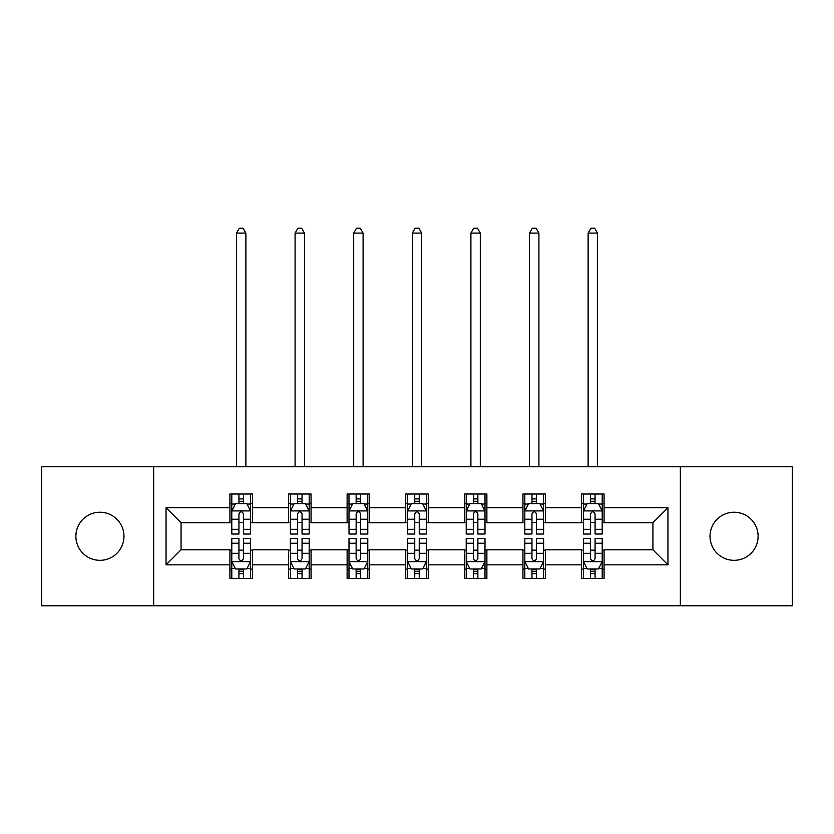 <?xml version="1.0" encoding="UTF-8"?>
<svg xmlns="http://www.w3.org/2000/svg" width="834" height="834" viewBox="0 0 834 834"><rect width="100%" height="100%" fill="white"/><g stroke="black" fill="none" stroke-linecap="round" stroke-linejoin="round"><path stroke-width="1.25" d="M734.066 512.232A24.04 24.04 0 0 0 710.026 536.272A24.04 24.04 0 0 0 734.066 560.323A24.04 24.04 0 0 0 758.116 536.272A24.04 24.04 0 0 0 734.066 512.232M99.934 512.232A24.04 24.04 0 0 0 75.884 536.272A24.04 24.04 0 0 0 99.934 560.323A24.04 24.04 0 0 0 123.974 536.272A24.04 24.04 0 0 0 99.934 512.232M680.346 605.776L792.3 605.776L792.3 466.779L680.346 466.779L680.346 605.776L153.654 605.776L153.654 466.779L41.7 466.779L41.7 605.776L153.654 605.776M680.346 466.779L153.654 466.779M604.087 507.729L604.087 494.009L581.548 494.009L581.548 507.729L545.478 507.729L545.478 494.009L522.939 494.009L522.939 507.729L486.879 507.729L486.879 494.009L464.34 494.009L464.34 507.729L428.269 507.729L428.269 494.009L405.731 494.009L405.731 507.729L369.66 507.729L369.66 494.009L347.121 494.009L347.121 507.729L311.061 507.729L311.061 494.009L288.522 494.009L288.522 507.729L252.452 507.729L252.452 494.009L229.913 494.009L229.913 507.729L166.049 507.729L166.049 564.826L181.072 549.804L229.913 549.804L229.913 578.535L252.452 578.535L252.452 549.804L288.522 549.804L288.522 578.535L311.061 578.535L311.061 549.804L347.121 549.804L347.121 578.535L369.66 578.535L369.66 549.804L405.731 549.804L405.731 578.535L428.269 578.535L428.269 549.804L464.34 549.804L464.34 578.535L486.879 578.535L486.879 549.804L522.939 549.804L522.939 578.535L545.478 578.535L545.478 549.804L581.548 549.804L581.548 578.535L604.087 578.535L604.087 549.804L652.928 549.804L652.928 522.751L604.087 522.751L604.087 507.729L667.951 507.729L667.951 564.826L604.087 564.826M581.548 564.826L545.478 564.826M522.939 564.826L486.879 564.826M464.34 564.826L428.269 564.826M405.731 564.826L369.66 564.826M347.121 564.826L311.061 564.826M288.522 564.826L252.452 564.826M229.913 564.826L166.049 564.826M581.548 507.729L581.548 522.751L545.478 522.751L545.478 507.729M522.939 507.729L522.939 522.751L486.879 522.751L486.879 507.729M464.34 507.729L464.34 522.751L428.269 522.751L428.269 507.729M405.731 507.729L405.731 522.751L369.66 522.751L369.66 507.729M347.121 507.729L347.121 522.751L311.061 522.751L311.061 507.729M288.522 507.729L288.522 522.751L252.452 522.751L252.452 507.729M229.913 507.729L229.913 522.751L181.072 522.751L166.049 507.729M181.072 522.751L181.072 549.804M667.951 564.826L652.928 549.804M652.928 522.751L667.951 507.729M229.913 503.402L231.789 503.402M238.931 503.402L243.434 503.402M250.575 503.402L252.452 503.402M229.913 522.376L231.789 522.376M238.931 522.376L243.434 522.376M250.575 522.376L252.452 522.376M229.913 550.179L231.789 550.179M238.931 550.179L243.434 550.179M250.575 550.179L252.452 550.179M229.913 569.153L231.789 569.153M238.931 569.153L243.434 569.153M250.575 569.153L252.452 569.153M288.522 550.179L290.399 550.179M297.54 550.179L302.044 550.179M309.185 550.179L311.061 550.179M288.522 569.153L290.399 569.153M297.54 569.153L302.044 569.153M309.185 569.153L311.061 569.153M288.522 503.402L290.399 503.402M297.54 503.402L302.044 503.402M309.185 503.402L311.061 503.402M288.522 522.376L290.399 522.376M297.54 522.376L302.044 522.376M309.185 522.376L311.061 522.376M347.121 550.179L348.998 550.179M356.139 550.179L360.653 550.179M367.784 550.179L369.66 550.179M347.121 569.153L348.998 569.153M356.139 569.153L360.653 569.153M367.784 569.153L369.66 569.153M347.121 503.402L348.998 503.402M356.139 503.402L360.653 503.402M367.784 503.402L369.66 503.402M347.121 522.376L348.998 522.376M356.139 522.376L360.653 522.376M367.784 522.376L369.66 522.376M405.731 550.179L407.607 550.179M414.748 550.179L419.252 550.179M426.393 550.179L428.269 550.179M405.731 569.153L407.607 569.153M414.748 569.153L419.252 569.153M426.393 569.153L428.269 569.153M405.731 503.402L407.607 503.402M414.748 503.402L419.252 503.402M426.393 503.402L428.269 503.402M405.731 522.376L407.607 522.376M414.748 522.376L419.252 522.376M426.393 522.376L428.269 522.376M464.34 550.179L466.216 550.179M473.347 550.179L477.861 550.179M485.002 550.179L486.879 550.179M464.34 569.153L466.216 569.153M473.347 569.153L477.861 569.153M485.002 569.153L486.879 569.153M464.34 503.402L466.216 503.402M473.347 503.402L477.861 503.402M485.002 503.402L486.879 503.402M464.34 522.376L466.216 522.376M473.347 522.376L477.861 522.376M485.002 522.376L486.879 522.376M522.939 550.179L524.815 550.179M531.956 550.179L536.46 550.179M543.601 550.179L545.478 550.179M522.939 569.153L524.815 569.153M531.956 569.153L536.46 569.153M543.601 569.153L545.478 569.153M522.939 503.402L524.815 503.402M531.956 503.402L536.46 503.402M543.601 503.402L545.478 503.402M522.939 522.376L524.815 522.376M531.956 522.376L536.46 522.376M543.601 522.376L545.478 522.376M581.548 550.179L583.425 550.179M590.566 550.179L595.069 550.179M602.211 550.179L604.087 550.179M581.548 569.153L583.425 569.153M590.566 569.153L595.069 569.153M602.211 569.153L604.087 569.153M581.548 503.402L583.425 503.402M590.566 503.402L595.069 503.402M602.211 503.402L604.087 503.402M581.548 522.376L583.425 522.376M590.566 522.376L595.069 522.376M602.211 522.376L604.087 522.376M243.434 498.899L238.931 498.899M250.575 529.309L243.434 529.309L243.434 534.021L250.575 534.021L250.575 511.106L246.822 503.59L235.553 503.59L231.789 511.106L231.789 534.021L238.931 534.021L238.931 529.309L231.789 529.309M231.789 511.106L231.789 494.009M250.575 511.106L250.575 494.009M238.931 503.59L238.931 494.009M243.434 494.009L243.434 503.59M243.434 529.309L243.434 513.921C241.933 511.034 240.432 511.034 238.931 513.921L238.931 529.309M245.884 466.779L245.884 233.103L236.491 233.103L236.491 466.779M236.491 233.103L239.306 228.224L243.059 228.224L245.884 233.103M238.931 573.656L243.434 573.656M231.789 543.236L238.931 543.236L238.931 538.535L231.789 538.535L231.789 561.449L235.553 568.965L246.822 568.965L250.575 561.449L250.575 538.535L243.434 538.535L243.434 543.236L250.575 543.236M250.575 561.449L250.575 578.535M231.789 561.449L231.789 578.535M243.434 568.965L243.434 578.535M238.931 578.535L238.931 568.965M238.931 543.236L238.931 558.634C240.432 561.522 241.933 561.522 243.434 558.634L243.434 543.236M302.044 498.899L297.54 498.899M309.185 529.309L302.044 529.309L302.044 534.021L309.185 534.021L309.185 511.106L305.421 503.59L294.152 503.59L290.399 511.106L290.399 534.021L297.54 534.021L297.54 529.309L290.399 529.309M290.399 511.106L290.399 494.009M309.185 511.106L309.185 494.009M297.54 503.59L297.54 494.009M302.044 494.009L302.044 503.59M302.044 529.309L302.044 513.921C300.542 511.034 299.041 511.034 297.54 513.921L297.54 529.309M304.483 466.779L304.483 233.103L295.09 233.103L295.09 466.779M295.09 233.103L297.915 228.224L301.668 228.224L304.483 233.103M360.653 498.899L356.139 498.899M367.784 529.309L360.653 529.309L360.653 534.021L367.784 534.021L367.784 511.106L364.031 503.59L352.761 503.59L348.998 511.106L348.998 534.021L356.139 534.021L356.139 529.309L348.998 529.309M348.998 511.106L348.998 494.009M367.784 511.106L367.784 494.009M356.139 503.59L356.139 494.009M360.653 494.009L360.653 503.59M360.653 529.309L360.653 513.921C359.152 511.034 357.65 511.034 356.139 513.921L356.139 529.309M363.092 466.779L363.092 233.103L353.699 233.103L353.699 466.779M353.699 233.103L356.514 228.224L360.278 228.224L363.092 233.103M297.54 573.656L302.044 573.656M290.399 543.236L297.54 543.236L297.54 538.535L290.399 538.535L290.399 561.449L294.152 568.965L305.421 568.965L309.185 561.449L309.185 538.535L302.044 538.535L302.044 543.236L309.185 543.236M309.185 561.449L309.185 578.535M290.399 561.449L290.399 578.535M302.044 568.965L302.044 578.535M297.54 578.535L297.54 568.965M297.54 543.236L297.54 558.634C299.031 561.522 300.542 561.522 302.044 558.634L302.044 543.236M356.139 573.656L360.653 573.656M348.998 543.236L356.139 543.236L356.139 538.535L348.998 538.535L348.998 561.449L352.761 568.965L364.031 568.965L367.784 561.449L367.784 538.535L360.653 538.535L360.653 543.236L367.784 543.236M367.784 561.449L367.784 578.535M348.998 561.449L348.998 578.535M360.653 568.965L360.653 578.535M356.139 578.535L356.139 568.965M356.139 543.236L356.139 558.634C357.64 561.522 359.141 561.522 360.653 558.634L360.653 543.236M419.252 498.899L414.748 498.899M426.393 529.309L419.252 529.309L419.252 534.021L426.393 534.021L426.393 511.106L422.64 503.59L411.36 503.59L407.607 511.106L407.607 534.021L414.748 534.021L414.748 529.309L407.607 529.309M407.607 511.106L407.607 494.009M426.393 511.106L426.393 494.009M414.748 503.59L414.748 494.009M419.252 494.009L419.252 503.59M419.252 529.309L419.252 513.921C417.751 511.034 416.249 511.034 414.748 513.921L414.748 529.309M421.691 466.779L421.691 233.103L412.309 233.103L412.309 466.779M412.309 233.103L415.123 228.224L418.877 228.224L421.691 233.103M477.861 498.899L473.347 498.899M485.002 529.309L477.861 529.309L477.861 534.021L485.002 534.021L485.002 511.106L481.239 503.59L469.969 503.59L466.216 511.106L466.216 534.021L473.347 534.021L473.347 529.309L466.216 529.309M466.216 511.106L466.216 494.009M485.002 511.106L485.002 494.009M473.347 503.59L473.347 494.009M477.861 494.009L477.861 503.59M477.861 529.309L477.861 513.921C476.36 511.034 474.859 511.034 473.347 513.921L473.347 529.309M480.301 466.779L480.301 233.103L470.908 233.103L470.908 466.779M470.908 233.103L473.722 228.224L477.486 228.224L480.301 233.103M536.46 498.899L531.956 498.899M543.601 529.309L536.46 529.309L536.46 534.021L543.601 534.021L543.601 511.106L539.848 503.59L528.579 503.59L524.815 511.106L524.815 534.021L531.956 534.021L531.956 529.309L524.815 529.309M524.815 511.106L524.815 494.009M543.601 511.106L543.601 494.009M531.956 503.59L531.956 494.009M536.46 494.009L536.46 503.59M536.46 529.309L536.46 513.921C534.969 511.034 533.458 511.034 531.956 513.921L531.956 529.309M538.91 466.779L538.91 233.103L529.517 233.103L529.517 466.779M529.517 233.103L532.332 228.224L536.085 228.224L538.91 233.103M414.748 573.656L419.252 573.656M407.607 543.236L414.748 543.236L414.748 538.535L407.607 538.535L407.607 561.449L411.36 568.965L422.64 568.965L426.393 561.449L426.393 538.535L419.252 538.535L419.252 543.236L426.393 543.236M426.393 561.449L426.393 578.535M407.607 561.449L407.607 578.535M419.252 568.965L419.252 578.535M414.748 578.535L414.748 568.965M414.748 543.236L414.748 558.634C416.249 561.522 417.751 561.522 419.252 558.634L419.252 543.236M473.347 573.656L477.861 573.656M466.216 543.236L473.347 543.236L473.347 538.535L466.216 538.535L466.216 561.449L469.969 568.965L481.239 568.965L485.002 561.449L485.002 538.535L477.861 538.535L477.861 543.236L485.002 543.236M485.002 561.449L485.002 578.535M466.216 561.449L466.216 578.535M477.861 568.965L477.861 578.535M473.347 578.535L473.347 568.965M473.347 543.236L473.347 558.634C474.848 561.522 476.35 561.522 477.861 558.634L477.861 543.236M531.956 573.656L536.46 573.656M524.815 543.236L531.956 543.236L531.956 538.535L524.815 538.535L524.815 561.449L528.579 568.965L539.848 568.965L543.601 561.449L543.601 538.535L536.46 538.535L536.46 543.236L543.601 543.236M543.601 561.449L543.601 578.535M524.815 561.449L524.815 578.535M536.46 568.965L536.46 578.535M531.956 578.535L531.956 568.965M531.956 543.236L531.956 558.634C533.458 561.522 534.959 561.522 536.46 558.634L536.46 543.236M595.069 498.899L590.566 498.899M602.211 529.309L595.069 529.309L595.069 534.021L602.211 534.021L602.211 511.106L598.447 503.59L587.178 503.59L583.425 511.106L583.425 534.021L590.566 534.021L590.566 529.309L583.425 529.309M583.425 511.106L583.425 494.009M602.211 511.106L602.211 494.009M590.566 503.59L590.566 494.009M595.069 494.009L595.069 503.59M595.069 529.309L595.069 513.921C593.568 511.034 592.067 511.034 590.566 513.921L590.566 529.309M597.509 466.779L597.509 233.103L588.116 233.103L588.116 466.779M588.116 233.103L590.941 228.224L594.694 228.224L597.509 233.103M590.566 573.656L595.069 573.656M583.425 543.236L590.566 543.236L590.566 538.535L583.425 538.535L583.425 561.449L587.178 568.965L598.447 568.965L602.211 561.449L602.211 538.535L595.069 538.535L595.069 543.236L602.211 543.236M602.211 561.449L602.211 578.535M583.425 561.449L583.425 578.535M595.069 568.965L595.069 578.535M590.566 578.535L590.566 568.965M590.566 543.236L590.566 558.634C592.067 561.522 593.568 561.522 595.069 558.634L595.069 543.236M250.481 510.919L231.883 510.919M231.789 504.049L235.324 504.049M247.041 504.049L250.575 504.049M238.931 519.238L231.789 519.238M250.575 519.238L243.434 519.238M243.434 501.286L238.931 501.286M231.883 561.636L250.481 561.636M250.575 568.507L247.041 568.507M235.324 568.507L231.789 568.507M243.434 553.307L250.575 553.307M231.789 553.307L238.931 553.307M238.931 571.269L243.434 571.269M309.091 510.919L290.493 510.919M290.399 504.049L293.933 504.049M305.651 504.049L309.185 504.049M297.54 519.238L290.399 519.238M309.185 519.238L302.044 519.238M302.044 501.286L297.54 501.286M367.69 510.919L349.092 510.919M348.998 504.049L352.532 504.049M364.26 504.049L367.784 504.049M356.139 519.238L348.998 519.238M367.784 519.238L360.653 519.238M360.653 501.286L356.139 501.286M290.493 561.636L309.091 561.636M309.185 568.507L305.651 568.507M293.933 568.507L290.399 568.507M302.044 553.307L309.185 553.307M290.399 553.307L297.54 553.307M297.54 571.269L302.044 571.269M349.092 561.636L367.69 561.636M367.784 568.507L364.26 568.507M352.532 568.507L348.998 568.507M360.653 553.307L367.784 553.307M348.998 553.307L356.139 553.307M356.139 571.269L360.653 571.269M426.299 510.919L407.701 510.919M407.607 504.049L411.141 504.049M422.859 504.049L426.393 504.049M414.748 519.238L407.607 519.238M426.393 519.238L419.252 519.238M419.252 501.286L414.748 501.286M484.908 510.919L466.31 510.919M466.216 504.049L469.74 504.049M481.468 504.049L485.002 504.049M473.347 519.238L466.216 519.238M485.002 519.238L477.861 519.238M477.861 501.286L473.347 501.286M543.507 510.919L524.909 510.919M524.815 504.049L528.349 504.049M540.067 504.049L543.601 504.049M531.956 519.238L524.815 519.238M543.601 519.238L536.46 519.238M536.46 501.286L531.956 501.286M407.701 561.636L426.299 561.636M426.393 568.507L422.859 568.507M411.141 568.507L407.607 568.507M419.252 553.307L426.393 553.307M407.607 553.307L414.748 553.307M414.748 571.269L419.252 571.269M466.31 561.636L484.908 561.636M485.002 568.507L481.468 568.507M469.74 568.507L466.216 568.507M477.861 553.307L485.002 553.307M466.216 553.307L473.347 553.307M473.347 571.269L477.861 571.269M524.909 561.636L543.507 561.636M543.601 568.507L540.067 568.507M528.349 568.507L524.815 568.507M536.46 553.307L543.601 553.307M524.815 553.307L531.956 553.307M531.956 571.269L536.46 571.269M602.117 510.919L583.519 510.919M583.425 504.049L586.959 504.049M598.676 504.049L602.211 504.049M590.566 519.238L583.425 519.238M602.211 519.238L595.069 519.238M595.069 501.286L590.566 501.286M583.519 561.636L602.117 561.636M602.211 568.507L598.676 568.507M586.959 568.507L583.425 568.507M595.069 553.307L602.211 553.307M583.425 553.307L590.566 553.307M590.566 571.269L595.069 571.269"/></g></svg>
